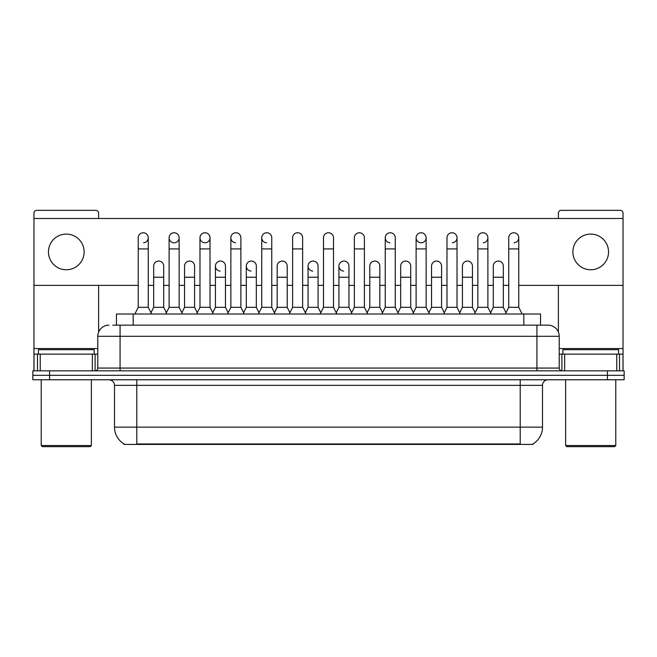 <?xml version="1.0" encoding="UTF-8"?>
<svg xmlns="http://www.w3.org/2000/svg" width="657" height="657" viewBox="0 0 657 657"><rect width="100%" height="100%" fill="white"/><g stroke="black" fill="none" stroke-linecap="round" stroke-linejoin="round"><path stroke-width="0.99" d="M116.453 325.158L116.453 314.013L540.547 314.013L540.547 325.158M533.032 443.869L533.032 444.419L123.968 444.419L123.968 443.869M124.132 443.968A19.505 19.505 0 0 1 114.499 427.14L136.787 427.14L136.787 443.968L520.213 443.968L520.213 427.14L542.501 427.14L542.501 385.347A5.576 5.576 0 0 1 548.078 379.771M114.499 427.14L114.499 385.347C114.162 381.963 112.306 380.099 108.922 379.771M532.868 443.968A19.505 19.505 0 0 0 542.501 427.14M624.15 379.771L624.15 375.311L32.85 375.311L32.85 379.771L49.571 379.771L49.571 375.311L32.85 375.311L32.85 370.852L49.571 370.852L49.571 375.311L624.15 375.311L624.15 379.771L49.571 379.771M113.078 325.158L544.177 325.158M112.823 325.158L120.067 325.158L120.067 336.302L97.778 336.302L97.778 368.068A2.784 2.784 0 0 1 94.986 370.852M108.922 325.158A11.144 11.144 0 0 0 97.778 336.302M548.078 325.158A11.144 11.144 0 0 1 559.222 336.302L536.933 336.302L536.933 325.158L547.905 325.158M559.222 336.302L559.222 368.068C559.386 369.76 560.314 370.688 562.014 370.852M624.15 375.311L624.15 370.852L49.571 370.852M134.89 314.013L138.233 307.32L148.268 307.32L151.611 314.013M148.268 307.32L148.268 237.768A5.018 5.018 0 0 0 143.251 232.759A5.018 5.018 0 0 1 143.571 232.767M138.233 307.32L138.233 248.921L148.268 248.921M138.233 248.921L138.233 237.768A5.018 5.018 0 0 1 143.251 232.759M150.97 312.732L153.672 307.32L163.708 307.32L166.41 312.732M163.708 307.32L163.708 266.085A5.018 5.018 0 0 0 159.002 261.075A5.018 5.018 0 0 1 163.708 266.085M153.672 307.32L153.672 277.229L163.708 277.229M153.672 277.229L153.672 266.085A5.018 5.018 0 0 1 159.002 261.075M165.769 314.013L169.112 307.32L179.139 307.32L182.49 314.013M179.139 307.32L179.139 237.768A5.018 5.018 0 0 0 174.13 232.759A5.018 5.018 0 0 0 169.112 237.612A5.018 5.018 0 0 0 173.809 242.778M169.112 307.32L169.112 248.921L179.139 248.921M169.112 248.921L169.112 237.768A5.018 5.018 0 0 1 174.442 232.767M196.64 314.013L199.983 307.32L210.018 307.32L213.361 314.013M210.018 307.32L210.018 237.768A5.018 5.018 0 0 0 205 232.759A5.018 5.018 0 0 0 199.991 237.612A5.018 5.018 0 0 0 204.688 242.778M199.983 307.32L199.983 248.921L210.018 248.921M199.983 248.921L199.983 237.768A5.018 5.018 0 0 1 205.312 232.767M227.519 314.013L230.862 307.32L240.889 307.32L244.232 314.013M240.889 307.32L240.889 237.768A5.018 5.018 0 0 0 235.879 232.759A5.018 5.018 0 0 0 230.862 237.612A5.018 5.018 0 0 0 235.559 242.778M230.862 307.32L230.862 248.921L240.889 248.921M230.862 248.921L230.862 237.768A5.018 5.018 0 0 1 236.192 232.767M258.39 314.013L261.732 307.32L271.768 307.32L275.111 314.013M271.768 307.32L271.768 237.768A5.018 5.018 0 0 0 266.75 232.759A5.018 5.018 0 0 0 261.741 237.612A5.018 5.018 0 0 0 266.438 242.778M261.732 307.32L261.732 248.921L271.768 248.921M261.732 248.921L261.732 237.768A5.018 5.018 0 0 1 267.062 232.767M181.849 312.732L184.551 307.32L194.579 307.32L197.281 312.732M194.579 307.32L194.579 266.085A5.018 5.018 0 0 0 189.881 261.075A5.018 5.018 0 0 1 194.579 266.085M184.551 307.32L184.551 277.229L194.579 277.229M184.551 277.229L184.551 266.085A5.018 5.018 0 0 1 189.881 261.075M212.72 312.732L215.422 307.32L225.458 307.32L228.16 312.732M225.458 307.32L225.458 266.085A5.018 5.018 0 0 0 220.752 261.075A5.018 5.018 0 0 1 225.458 266.085M215.422 307.32L215.422 277.229L225.458 277.229M215.422 277.229L215.422 266.085A5.018 5.018 0 0 1 220.752 261.075M243.591 312.732L246.301 307.32L256.329 307.32L259.03 312.732M256.329 307.32L256.329 266.085A5.018 5.018 0 0 0 251.631 261.075A5.018 5.018 0 0 1 256.329 266.085M246.301 307.32L246.301 277.229L256.329 277.229M246.301 277.229L246.301 266.085A5.018 5.018 0 0 1 251.631 261.075M92.341 370.852L92.341 354.139L40.233 354.139L40.233 370.852M98.616 218.485L98.616 213.139A2.784 2.784 0 0 0 95.823 210.355L36.751 210.355A2.784 2.784 0 0 0 33.967 213.139L33.967 354.139L40.233 354.139M98.616 285.368L98.616 332.064M92.341 354.139L97.778 354.139M33.967 370.852L33.967 354.139M616.767 370.852L616.767 354.139L564.659 354.139L564.659 370.852M623.033 370.852L623.033 354.139L623.033 370.852M518.767 285.368L623.033 285.368L623.033 213.139A2.784 2.784 0 0 0 620.249 210.355L561.177 210.355A2.784 2.784 0 0 0 558.384 213.139L558.384 218.485M558.384 285.368L558.384 332.064M623.033 285.368L623.033 354.139L619.51 354.139L619.51 370.852M559.222 354.139L564.659 354.139M616.767 354.139L619.51 354.139M94.156 354.139L94.156 349.68L38.426 349.68L38.426 354.139M41.21 379.771L41.21 445.536L91.364 445.536L91.364 379.771M91.364 445.536L90.255 446.645L42.327 446.645L41.21 445.536M618.574 354.139L618.574 349.68L562.844 349.68L562.844 354.139M565.636 379.771L565.636 445.536L615.79 445.536L615.79 379.771M615.79 445.536L614.673 446.645L566.745 446.645L565.636 445.536M429.481 314.013L426.138 307.32L416.111 307.32L416.111 237.768A5.018 5.018 0 0 1 421.121 232.759A5.018 5.018 0 0 0 416.111 237.612A5.018 5.018 0 0 0 420.808 242.778M398.61 314.013L395.268 307.32L385.232 307.32L385.232 237.768A5.018 5.018 0 0 1 390.25 232.759A5.018 5.018 0 0 0 385.24 237.612A5.018 5.018 0 0 0 389.938 242.778M351.659 312.732L348.949 307.32L338.922 307.32L338.922 266.085A5.018 5.018 0 0 1 343.94 261.067A5.018 5.018 0 0 0 338.922 265.921A5.018 5.018 0 0 0 343.619 271.086M320.78 312.732L318.078 307.32L308.051 307.32L308.051 266.085A5.018 5.018 0 0 1 313.06 261.067A5.018 5.018 0 0 0 308.051 265.921A5.018 5.018 0 0 0 312.748 271.086M251.311 261.067A5.018 5.018 0 0 0 246.301 265.921A5.018 5.018 0 0 0 250.999 271.086M220.44 261.067A5.018 5.018 0 0 0 215.422 265.921A5.018 5.018 0 0 0 220.12 271.086M590.709 234.089A17.838 17.838 0 0 0 572.879 251.927A17.838 17.838 0 0 0 590.709 269.764A17.838 17.838 0 0 0 608.546 251.927A17.838 17.838 0 0 0 590.709 234.089M66.291 234.089A17.838 17.838 0 0 0 48.454 251.927A17.838 17.838 0 0 0 66.291 269.764A17.838 17.838 0 0 0 84.121 251.927A17.838 17.838 0 0 0 66.291 234.089M514.061 242.778A5.018 5.018 0 0 0 518.767 237.768A5.018 5.018 0 0 0 513.749 232.759A5.018 5.018 0 0 1 514.061 232.767M452.312 242.778A5.018 5.018 0 0 0 457.017 237.768A5.018 5.018 0 0 0 452 232.759A5.018 5.018 0 0 1 452.312 232.767M174.442 242.778A5.018 5.018 0 0 0 179.139 237.768M33.967 285.368L138.233 285.368M148.268 285.368L153.672 285.368M163.708 285.368L169.112 285.368M179.139 285.368L184.551 285.368M194.579 285.368L199.983 285.368M210.018 285.368L215.422 285.368M225.458 285.368L230.862 285.368M240.889 285.368L246.301 285.368M256.329 285.368L261.732 285.368M271.768 285.368L277.172 285.368M287.208 285.368L292.611 285.368M302.639 285.368L308.051 285.368M318.078 285.368L323.482 285.368M333.518 285.368L338.922 285.368M348.949 285.368L354.361 285.368M364.389 285.368L369.792 285.368M379.828 285.368L385.232 285.368M395.268 285.368L400.671 285.368M410.699 285.368L416.111 285.368M426.138 285.368L431.542 285.368M441.578 285.368L446.982 285.368M457.017 285.368L462.421 285.368M472.449 285.368L477.861 285.368M487.888 285.368L493.292 285.368M503.328 285.368L508.732 285.368M623.033 218.485L33.967 218.485M143.571 242.778A5.018 5.018 0 0 0 148.268 237.768M205.312 242.778A5.018 5.018 0 0 0 210.018 237.768M421.441 242.778A5.018 5.018 0 0 0 426.138 237.768A5.018 5.018 0 0 0 421.121 232.759A5.018 5.018 0 0 1 421.441 232.767M483.191 242.778A5.018 5.018 0 0 0 487.888 237.768A5.018 5.018 0 0 0 482.87 232.759A5.018 5.018 0 0 1 483.191 232.767M289.269 314.013L292.611 307.32L302.639 307.32L305.981 314.013M302.639 307.32L302.639 237.768A5.018 5.018 0 0 0 297.629 232.759A5.018 5.018 0 0 1 297.941 232.767M292.611 307.32L292.611 248.921L302.639 248.921M292.611 248.921L292.611 237.768A5.018 5.018 0 0 1 297.629 232.759M320.14 314.013L323.482 307.32L333.518 307.32L336.86 314.013M333.518 307.32L333.518 237.768A5.018 5.018 0 0 0 328.5 232.759A5.018 5.018 0 0 1 328.812 232.767M323.482 307.32L323.482 248.921L333.518 248.921M323.482 248.921L323.482 237.768A5.018 5.018 0 0 1 328.5 232.759M351.019 314.013L354.361 307.32L364.389 307.32L367.731 314.013M364.389 307.32L364.389 237.768A5.018 5.018 0 0 0 359.371 232.759A5.018 5.018 0 0 1 359.691 232.767M354.361 307.32L354.361 248.921L364.389 248.921M354.361 248.921L354.361 237.768A5.018 5.018 0 0 1 359.371 232.759M274.47 312.732L277.172 307.32L287.208 307.32L289.909 312.732M287.208 307.32L287.208 266.085A5.018 5.018 0 0 0 282.502 261.075A5.018 5.018 0 0 1 287.208 266.085M277.172 307.32L277.172 277.229L287.208 277.229M277.172 277.229L277.172 266.085A5.018 5.018 0 0 1 282.502 261.075M308.051 307.32L305.341 312.732M318.078 307.32L318.078 266.085A5.018 5.018 0 0 0 313.381 261.075A5.018 5.018 0 0 1 318.078 266.085M338.922 307.32L336.22 312.732M348.949 307.32L348.949 266.085A5.018 5.018 0 0 0 344.252 261.075A5.018 5.018 0 0 1 348.949 266.085M385.232 307.32L381.889 314.013M395.268 307.32L395.268 237.768A5.018 5.018 0 0 0 390.25 232.759A5.018 5.018 0 0 1 390.562 232.767M416.111 307.32L412.768 314.013M426.138 307.32L426.138 237.768M443.639 314.013L446.982 307.32L457.017 307.32L460.36 314.013M457.017 307.32L457.017 237.768M446.982 307.32L446.982 248.921L457.017 248.921M446.982 248.921L446.982 237.768A5.018 5.018 0 0 1 452 232.759M474.51 314.013L477.861 307.32L487.888 307.32L491.231 314.013M487.888 307.32L487.888 237.768M477.861 307.32L477.861 248.921L487.888 248.921M477.861 248.921L477.861 237.768A5.018 5.018 0 0 1 482.87 232.759M505.389 314.013L508.732 307.32L518.767 307.32L522.11 314.013M518.767 307.32L518.767 237.768M508.732 307.32L508.732 248.921L518.767 248.921M508.732 248.921L508.732 237.768A5.018 5.018 0 0 1 513.749 232.759M367.091 312.732L369.792 307.32L379.828 307.32L382.53 312.732M379.828 307.32L379.828 266.085A5.018 5.018 0 0 0 375.131 261.075A5.018 5.018 0 0 1 379.828 266.085M369.792 307.32L369.792 277.229L379.828 277.229M369.792 277.229L369.792 266.085A5.018 5.018 0 0 1 375.131 261.075M397.97 312.732L400.671 307.32L410.699 307.32L413.409 312.732M410.699 307.32L410.699 266.085A5.018 5.018 0 0 0 406.001 261.075A5.018 5.018 0 0 1 410.699 266.085M400.671 307.32L400.671 277.229L410.699 277.229M400.671 277.229L400.671 266.085A5.018 5.018 0 0 1 406.001 261.075M428.84 312.732L431.542 307.32L441.578 307.32L444.28 312.732M441.578 307.32L441.578 266.085A5.018 5.018 0 0 0 436.88 261.075A5.018 5.018 0 0 1 441.578 266.085M431.542 307.32L431.542 277.229L441.578 277.229M431.542 277.229L431.542 266.085A5.018 5.018 0 0 1 436.88 261.075M459.719 312.732L462.421 307.32L472.449 307.32L475.151 312.732M472.449 307.32L472.449 266.085A5.018 5.018 0 0 0 467.751 261.075A5.018 5.018 0 0 1 472.449 266.085M462.421 307.32L462.421 277.229L472.449 277.229M462.421 277.229L462.421 266.085A5.018 5.018 0 0 1 467.751 261.075M490.59 312.732L493.292 307.32L503.328 307.32L506.03 312.732M503.328 307.32L503.328 266.085A5.018 5.018 0 0 0 498.622 261.075A5.018 5.018 0 0 1 503.328 266.085M493.292 307.32L493.292 277.229L503.328 277.229M493.292 277.229L493.292 266.085A5.018 5.018 0 0 1 498.622 261.075M517.987 444.419L517.987 443.869M139.013 444.419L139.013 443.869M133.174 325.158L133.174 314.013M523.826 325.158L523.826 314.013M520.213 379.771L520.213 385.347L114.499 385.347M542.501 385.347L520.213 385.347L520.213 427.14L136.787 427.14L136.787 379.771M607.429 379.771L607.429 370.852M120.067 370.852L120.067 368.068L559.222 368.068M97.778 368.068L120.067 368.068L120.067 336.302L536.933 336.302L536.933 370.852M97.778 348.563L33.967 348.563M95.084 354.139L95.084 370.852M34.008 354.139L34.008 370.852M37.49 370.852L37.49 354.139M623.033 348.563L559.222 348.563M622.992 370.852L622.992 354.139M561.916 370.852L561.916 354.139M308.051 277.229L318.078 277.229M338.922 277.229L348.949 277.229M385.232 248.921L395.268 248.921M416.111 248.921L426.138 248.921"/></g></svg>
